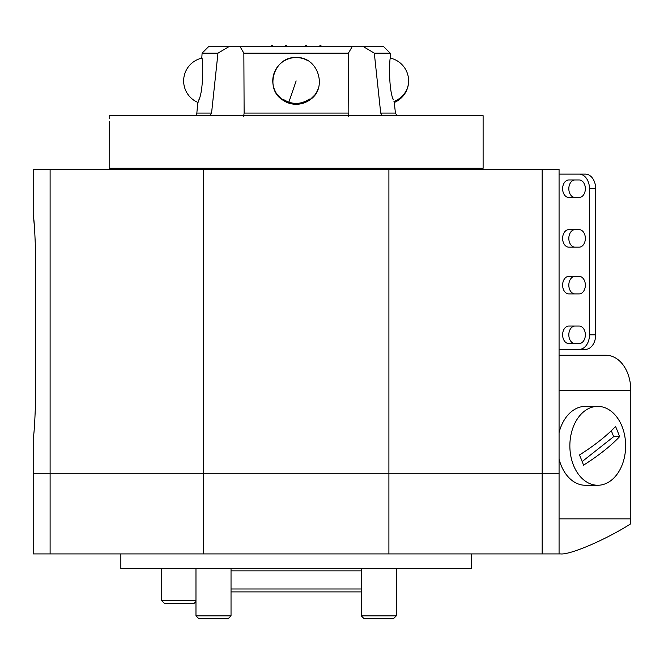 <?xml version="1.0" encoding="UTF-8"?>
<svg xmlns="http://www.w3.org/2000/svg" width="664" height="664" viewBox="0 0 664 664"><rect width="100%" height="100%" fill="white"/><g stroke="black" fill="none" stroke-linecap="round" stroke-linejoin="round"><path stroke-width="1" d="M390.175 53.145L374.305 53.145L363.548 46.746L383.775 46.746L390.175 53.145L390.565 57.552C389.436 56.307 388.199 88.362 393.296 99.832L393.296 99.094C394.98 104.829 394.98 104.829 393.296 99.094M296.136 57.552C274.149 56.307 264.181 88.362 282.399 99.832L282.872 99.094C291.695 104.829 300.543 104.829 309.399 99.094L309.872 99.832C328.082 88.378 318.131 56.315 296.136 57.552M348.633 116.275L348.152 113.071L348.417 53.145L243.854 53.145L240.136 46.746L208.496 46.746L202.097 53.145L201.798 58.141A23.373 23.373 0 0 0 197.988 102.48M243.854 53.145L244.12 113.071L243.638 116.275M228.723 46.746L217.966 53.145L202.097 53.145M109.162 118.615L109.162 115.694L483.11 115.694L483.11 168.274L109.162 168.274L109.178 121.537M195.299 115.694A3.503 3.503 0 0 0 196.851 113.071L197.698 103.418L198.976 99.832C204.072 88.378 202.835 56.315 201.707 57.552M209.841 115.694L211.567 113.071L217.966 53.145M374.305 53.145L380.704 113.071L382.257 115.578M380.704 113.071L395.42 113.071L394.283 102.48A23.373 23.373 0 0 0 390.473 58.141M240.136 46.746L352.136 46.746L348.417 53.145M363.548 46.746L352.136 46.746M198.976 99.094L198.976 99.832M309.872 99.832L314.902 94.852M317.085 91.292L318.255 88.486A23.373 23.373 0 0 0 318.313 88.304M273.817 73.978L273.103 76.983M272.771 81.357L273.103 84.867M273.917 88.179L275.386 91.674M277.162 94.57L282.275 99.741M471.423 553.917L471.423 568.525L120.848 568.525L120.848 553.917M364.162 618.773L361.241 615.852L396.3 615.852L393.378 618.773L364.162 618.773L361.241 615.852L361.241 591.898L231.031 591.898M361.241 588.976L231.031 588.976M195.971 568.525L195.971 615.852L231.031 615.852L228.109 618.773L198.893 618.773L195.971 615.852L195.971 601.493L193.88 603.584L164.672 603.584L161.75 600.663L195.971 600.663M50.107 553.917L203.367 553.917L203.367 473.283L33.2 473.283L33.2 553.917L50.107 553.917L50.107 473.283L203.367 473.283L203.367 169.445L33.2 169.445L33.2 215.609M542.164 169.445L388.905 169.445L388.905 473.283L559.071 473.283L542.164 473.283L542.164 169.445L559.071 169.445L559.071 553.917L542.164 553.917L542.164 473.283L203.367 473.283L388.905 473.283L388.905 553.917L542.164 553.917M388.905 553.917L203.367 553.917M50.107 169.445L50.107 473.283L33.2 473.283L33.2 437.642M388.905 169.445L203.367 169.445M34.337 225.552L33.947 221.718M33.905 221.344L33.723 219.776M33.532 218.174L33.275 216.173M35.549 250.66C34.76 229.379 33.98 217.692 33.2 215.609C33.98 217.651 34.76 229.337 35.549 250.66L35.549 402.583C34.76 423.873 33.98 435.559 33.2 437.642C33.98 435.592 34.76 423.906 35.549 402.583L35.449 409.846M559.071 553.917L560.565 553.917C570.061 555.021 605.751 539.732 630.534 523.946A35.059 24.792 -90 0 0 630.8 518.858L630.8 390.316A35.059 24.792 -90 0 0 606.008 355.257L559.071 355.257M622.093 426.579A39.442 27.888 -90 0 1 611.353 480.246A39.442 27.888 -90 0 1 597.749 485.259A39.442 27.888 -90 0 1 573.405 465.057A39.442 27.888 -90 0 1 584.146 411.389A39.442 27.888 -90 0 1 597.749 406.385A39.442 27.888 -90 0 1 622.093 426.579M559.071 432.613A39.442 27.888 -90 0 1 571.745 411.389A39.442 27.888 -90 0 1 585.349 406.385L597.749 406.385M581.598 460.077A132.858 82.012 51.7 0 1 583.523 465.173A135.904 46.878 -21.6 0 0 619.595 436.671A132.858 82.012 -128.3 0 0 617.669 431.567A132.858 82.012 -128.3 0 0 615.561 426.471A135.904 46.878 158.4 0 1 579.498 454.973A132.858 82.012 51.7 0 1 581.598 460.077M597.749 485.259L585.349 485.259A39.442 27.888 -90 0 1 559.071 459.023M582.179 461.555L613.66 436.671L611.32 430.728M613.66 436.671L619.595 436.671M579.157 247.157A8.765 6.2 -90 0 0 585.349 238.393A8.765 6.2 -90 0 0 579.157 229.628L568.824 229.628A8.765 6.2 -90 0 0 562.624 238.393A8.765 6.2 -90 0 0 568.824 247.157L579.157 247.157M579.157 197.49A8.765 6.2 -90 0 0 585.349 188.725A8.765 6.2 -90 0 0 579.157 179.961L568.824 179.961A8.765 6.2 -90 0 0 562.624 188.725A8.765 6.2 -90 0 0 568.824 197.49L579.157 197.49M585.349 285.138A8.765 6.2 90 0 1 579.157 293.903L568.824 293.903A8.765 6.2 90 0 1 562.624 285.138A8.765 6.2 90 0 1 568.824 276.373L579.157 276.373A8.765 6.2 90 0 1 585.349 285.138M585.349 334.805A8.765 6.2 90 0 1 579.157 343.57L568.824 343.57A8.765 6.2 90 0 1 562.624 334.805A8.765 6.2 90 0 1 568.824 326.041L579.157 326.041A8.765 6.2 90 0 1 585.349 334.805M575.024 293.903A8.765 6.2 90 0 1 568.824 285.138A8.765 6.2 90 0 1 575.024 276.373M575.024 343.57A8.765 6.2 90 0 1 568.824 334.805A8.765 6.2 90 0 1 575.024 326.041M559.071 174.117L585.349 174.117A14.608 10.325 90 0 1 595.683 188.725L595.683 334.805A14.608 10.325 90 0 1 585.349 349.413L559.071 349.413M575.024 179.961A8.765 6.2 -90 0 0 568.824 188.725A8.765 6.2 -90 0 0 575.024 197.49M575.024 229.628A8.765 6.2 -90 0 0 568.824 238.393A8.765 6.2 -90 0 0 575.024 247.157M579.157 349.413A14.608 10.325 -90 0 0 589.483 334.805L595.683 334.805M595.683 188.725L589.483 188.725L589.483 334.805M589.483 188.725A14.608 10.325 -90 0 0 579.157 174.117M211.567 113.071L196.851 113.071M348.152 113.071L244.12 113.071M288.857 102.206L296.136 80.925M393.968 101.443A23.373 22.111 -0 0 0 408.617 80.925M361.241 570.866L231.031 570.866M559.071 390.316L630.8 390.316M559.071 518.858L630.8 518.858M395.42 113.071L396.972 115.694M306.793 60.125A23.373 23.373 0 0 0 274.024 73.364A23.373 23.373 0 0 0 288.574 103.036A23.373 23.373 0 0 0 318.255 88.486M432.853 168.274L432.853 169.445M409.481 168.274L409.481 169.445M182.791 168.274L182.791 169.445M159.418 168.274L159.418 169.445M161.75 568.525L161.75 600.663M321.949 46.746L320.43 45.227L318.911 46.746M273.361 46.746L271.842 45.227L270.331 46.746M306.195 45.227L304.685 46.746L306.195 45.227L307.714 46.746L306.195 45.227M287.595 46.746L286.076 45.227L284.557 46.746M195.971 168.274L195.971 169.445L195.971 168.274M361.241 168.274L361.241 169.445M361.241 568.525L361.241 615.852M396.3 168.274L396.3 169.445M396.3 568.525L396.3 615.852M231.031 168.274L231.031 169.445M231.031 568.525L231.031 615.852M198.893 618.773L195.971 615.852"/></g></svg>
